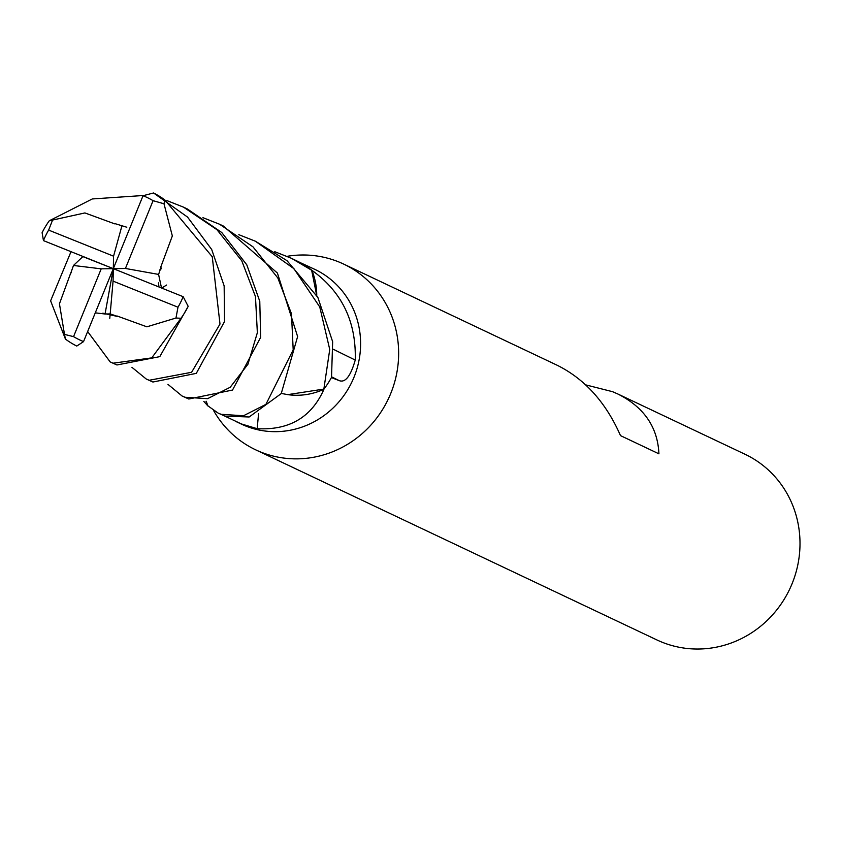 <?xml version="1.0" encoding="UTF-8"?>
<svg xmlns="http://www.w3.org/2000/svg" width="842" height="842" viewBox="0 0 842 842"><rect width="100%" height="100%" fill="white"/><g stroke="black" fill="none" stroke-linecap="round" stroke-linejoin="round"><path stroke-width="1.26" d="M235.339 421.232L241.412 424.115A85.631 81.8 -64.6 0 0 245.727 425.999A85.631 81.8 -64.6 0 0 353.03 379.51A85.631 81.8 -64.6 0 0 314.75 269.335L300.731 262.862A85.631 81.8 -64.6 0 1 311.529 270.04L314.203 272.008C342.641 293.374 356.324 322.718 355.24 360.05C350.651 376.1 345.315 382.963 339.221 380.626L331.411 377.574A85.631 81.8 -64.6 0 1 324.044 388.951L322.991 391.404C310.361 417.958 288.417 430.378 257.157 428.683L241.38 423.936L224.635 416.022M208.016 406.055L203.817 401.413M213.594 410.528A102.766 98.167 -64.6 0 0 255.61 449.796A102.766 98.167 -64.6 0 0 260.788 452.059A102.766 98.167 -64.6 0 0 389.562 396.266A102.766 98.167 -64.6 0 0 343.62 264.062A102.766 98.167 -64.6 0 0 338.442 261.799A102.766 98.167 -64.6 0 0 287.101 256.326M255.61 449.796L656.981 639.973A102.766 98.167 -64.6 0 0 662.159 642.236A102.766 98.167 -64.6 0 0 790.922 586.442A102.766 98.167 -64.6 0 0 744.981 454.238L617.702 393.93C643.951 407.107 657.697 427.073 658.928 453.827L620.491 435.609C605.998 402.581 584.958 379.153 557.372 365.344L343.62 264.062M585.685 384.868L612.566 391.688L617.702 393.93M333.4 349.304A1449.756 489.413 -168.4 0 0 355.24 360.05M316.75 295.51A68.128 65.087 -64.6 0 0 312.14 270.935A1441.546 486.644 -168.4 0 0 314.203 272.008M312.14 270.935A11.578 11.062 115.4 0 1 311.656 270.24L316.687 295.405M206.027 401.276A68.128 65.087 -64.6 0 0 207.406 405.16A11.578 11.062 115.4 0 1 207.9 405.855L206.206 401.266M287.732 394.635A68.128 65.087 -64.6 0 0 323.16 389.614A11.578 11.062 115.4 0 1 323.854 389.088L287.732 394.635L281.344 393.425M306.299 265.472L308.667 266.461M207.406 405.16A1441.546 219.825 3.1 0 0 206.627 404.697M323.16 389.614A1441.546 36.585 -82.9 0 1 322.991 391.404M258.599 413.496A1449.756 36.795 -82.9 0 1 257.157 428.683M160.78 267.03L172.336 235.939L164.001 203.785L164.853 199.943L212.247 256.736L219.994 324.044L191.597 372.29L149.213 380.268L146.234 379.016L152.907 382.026L196.302 373.364L224.551 321.476L224.151 285.891L211.689 249.485L187.534 217.078L153.539 192.976L143.045 195.712L113.312 268.651L113.07 281.123L177.988 307.214A78.78 75.264 -64.6 0 0 183.167 296.689L113.312 268.651L113.565 256.189L48.647 230.098A78.78 75.264 -64.6 0 0 43.458 240.612L113.312 268.651L101.208 268.84L73.549 336.632A78.78 75.264 -64.6 0 0 83.547 341.589L113.312 268.651L105.05 314.003L110.186 313.929L117.175 316.276L102.934 313.203M161.496 287.901L158.591 274.418L125.426 268.461L153.086 200.68A78.78 75.264 -64.6 0 0 143.077 195.723A78.78 75.264 -64.6 0 0 143.045 195.712M73.549 336.632L64.487 334.4L65.434 339.094A85.631 81.8 -64.6 0 0 76.759 346.062L83.59 341.599A78.78 75.264 -64.6 0 0 83.59 341.599M164.853 199.943A85.631 81.8 -64.6 0 0 153.539 192.976M146.234 379.016L131.92 367.312M159.812 269.85L161.675 268.482M274.776 251.716L291.427 258.284L311.656 270.24M117.196 316.034L146.876 326.812L175.967 318.034L181.019 318.255L151.739 357.882L113.165 363.186L110.176 361.934L116.943 364.975L159.801 356.64L188.187 306.351L183.167 296.689M181.019 318.255A85.631 81.8 -64.6 0 0 188.187 306.351M110.176 361.934L87.715 331.632M238.823 234.686L255.4 241.222L293.942 268.703L319.75 306.93L329.748 349.493L323.854 389.088M166.905 200.596L183.514 207.153L216.962 229.698L241.759 260.778L255.463 296.563L257.357 332.685L247.937 364.26L230.192 387.278L207.606 398.666L185.093 397.266L182.061 395.993L167.947 384.352M182.061 395.993L188.797 399.024L232.518 390.046L260.652 337.358L259.778 301.32L246.79 264.82L221.783 232.539L187.313 208.953L183.514 207.153M114.754 223.867L84.905 212.931L49.278 220.783A85.631 81.8 -64.6 0 0 42.1 232.687L43.458 240.612M49.278 220.783L92.294 198.954L143.824 195.47M202.911 217.668L219.573 224.235L252.968 246.822L277.828 277.976L291.49 313.834L293.195 349.862L265.914 404.36L243.517 415.748L221.067 414.306L218.089 413.064L207.9 405.855M218.089 413.064L224.846 416.095L249.148 416.99L281.239 393.582L297.615 336.568L277.407 273.05L223.225 225.972L219.573 224.235M65.434 339.094L50.615 300.815L70.981 251.737M323.991 389.015A85.631 81.8 -64.6 0 0 331.527 377.353L332.653 341.726L317.866 297.437L287.006 260.673L255.4 241.222M161.769 288.017L166.569 285.049L161.79 288.027M158.591 274.418L161.096 267.072M71.17 272.808L71.307 271.987M70.812 272.776L59.445 303.804L64.487 334.4M82.926 256.515L73.486 265.472L70.907 272.776M95.378 312.856L105.05 314.003M117.175 316.392L102.829 313.171M126.805 227.235L114.817 223.583M311.593 270.093A85.631 81.8 -64.6 0 0 300.52 262.746L291.427 258.294M177.988 307.214L175.967 318.034M121.89 225.961L113.565 256.189M48.647 230.098L52.53 220.151M73.486 265.472L101.208 268.84M113.07 281.123L110.186 313.929M125.426 268.461L113.312 268.651L82.916 256.621M153.086 200.68L164.001 203.785M331.632 376.858A1443.02 487.139 -168.4 0 0 339.221 380.626M109.776 318.297L110.165 313.94M158.433 282.88L158.98 286.901M105.061 313.677L103.924 313.529M120.638 225.698L121.469 225.877"/></g></svg>
